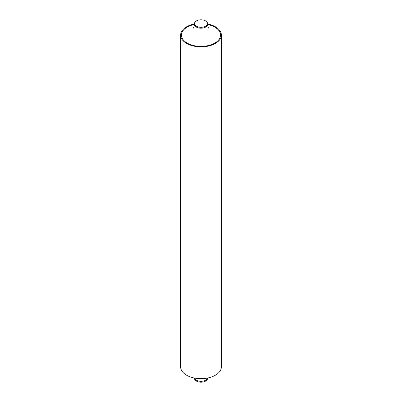 <?xml version="1.0" encoding="UTF-8"?>
<svg xmlns="http://www.w3.org/2000/svg" width="402" height="402" viewBox="0 0 402 402"><rect width="100%" height="100%" fill="white"/><g stroke="black" fill="none" stroke-linecap="round" stroke-linejoin="round"><path stroke-width="0.6" d="M205.598 20.914A6.502 3.754 0 0 0 198.513 20.1A6.502 3.754 0 0 0 194.498 23.567A6.502 3.754 0 0 0 196.402 26.22A6.502 3.754 0 0 0 203.487 27.034A6.502 3.754 0 0 0 207.502 23.567A6.502 3.754 0 0 0 205.598 20.914M194.498 378.046L194.498 378.433A6.502 3.754 0 0 0 196.402 381.086A6.502 3.754 0 0 0 203.487 381.9A6.502 3.754 0 0 0 207.502 378.433L207.502 378.046M194.498 23.954A20.371 11.764 0 0 0 180.629 35.1A20.371 11.764 0 0 0 186.593 43.416A20.371 11.764 0 0 0 208.799 45.969A20.371 11.764 0 0 0 221.371 35.1A20.371 11.764 0 0 0 215.407 26.783A20.371 11.764 0 0 0 207.502 23.954M221.371 35.1L221.371 366.9A20.371 11.764 180 0 1 208.799 377.764A20.371 11.764 180 0 1 186.593 375.217A20.371 11.764 180 0 1 180.629 366.9L180.629 35.1M207.502 24.462A19.537 11.281 180 0 1 214.814 27.125A19.537 11.281 180 0 1 214.814 43.079A19.537 11.281 180 0 1 187.186 43.079A19.537 11.281 180 0 1 194.498 24.462M208.296 27.768L208.723 28.055C208.507 28.426 208.095 27.23 207.502 24.457A6.502 3.754 180 0 1 203.487 27.924A6.502 3.754 180 0 1 196.402 27.11A6.502 3.754 180 0 1 194.498 24.457L194.498 23.567M207.437 378.061A6.502 3.754 180 0 1 203.07 381.101A6.502 3.754 180 0 1 196.402 380.202A6.502 3.754 180 0 1 194.563 378.061M207.502 24.457L207.502 23.567M193.277 28.055C193.488 28.441 193.895 27.241 194.498 24.457"/></g></svg>
